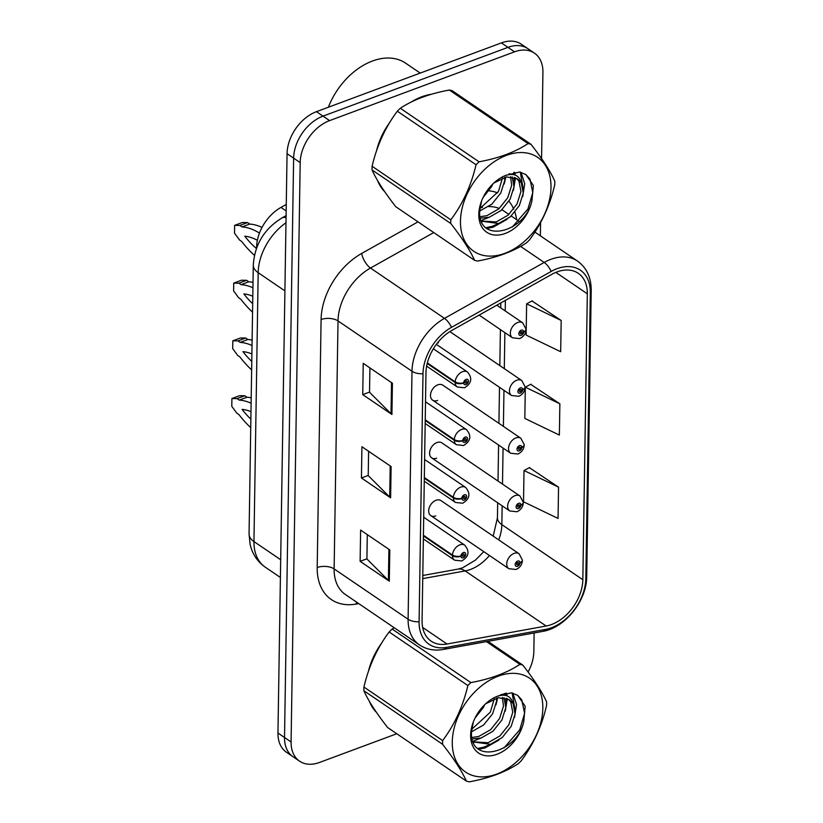<?xml version="1.0" encoding="UTF-8"?>
<svg xmlns="http://www.w3.org/2000/svg" width="823" height="823" viewBox="0 0 823 823"><rect width="100%" height="100%" fill="white"/><g stroke="black" fill="none" stroke-linecap="round" stroke-linejoin="round"><path stroke-width="1.23" d="M437.342 343.068A9.063 6.193 124.2 0 0 438.484 342.738M432.6 400.143L510.661 453.247A9.063 6.193 -55.8 0 1 509.108 445.325A9.063 6.193 -55.8 0 1 515.887 437.939A9.063 6.193 -55.8 0 1 520.856 438.258L442.795 385.154A9.063 6.193 124.2 0 0 437.826 384.835A9.063 6.193 124.2 0 0 431.046 392.221A9.063 6.193 124.2 0 0 432.6 400.143A9.063 6.193 124.2 0 0 437.579 400.472M431.694 457.876L509.756 510.98A9.063 6.193 -55.8 0 1 508.203 503.048A9.063 6.193 -55.8 0 1 514.982 495.662A9.063 6.193 -55.8 0 1 519.951 495.991L441.889 442.887A9.063 6.193 124.2 0 0 436.92 442.568A9.063 6.193 124.2 0 0 430.141 449.944A9.063 6.193 124.2 0 0 431.694 457.876A9.063 6.193 124.2 0 0 436.674 458.195M430.789 515.599L508.851 568.703A9.063 6.193 -55.8 0 1 507.297 560.782A9.063 6.193 -55.8 0 1 514.066 553.395A9.063 6.193 -55.8 0 1 519.046 553.714L440.984 500.61A9.063 6.193 124.2 0 0 436.005 500.291A9.063 6.193 124.2 0 0 429.236 507.678A9.063 6.193 124.2 0 0 430.789 515.599A9.063 6.193 124.2 0 0 435.758 515.918M256.622 247.939L256.632 247.065A36.253 24.772 -55.8 0 1 280.993 207.406L286.26 204.454M421.88 96.744A58.001 39.638 124.2 0 0 411.305 101.99A58.001 39.638 124.2 0 1 421.88 96.744A58.001 39.638 124.2 0 1 431.334 94.285A58.001 39.638 124.2 0 0 421.88 96.744M389.783 122.39A58.001 39.638 124.2 0 0 376.595 150.609A58.001 39.638 124.2 0 1 389.783 122.39M377.613 180.628A58.001 39.638 124.2 0 0 384.557 191.492A58.001 39.638 124.2 0 1 377.613 180.628M381.605 643.175A58.001 39.638 124.2 0 0 368.416 671.393A58.001 39.638 124.2 0 1 381.605 643.175M369.424 701.412A58.001 39.638 124.2 0 0 376.378 712.276A58.001 39.638 124.2 0 1 369.424 701.412M557.027 271.919A38.671 26.418 -55.8 0 1 578.25 273.287A38.671 26.418 -55.8 0 1 587.324 293.801L582.838 579.721A38.671 26.418 -55.8 0 1 546.143 626.015L447.033 644.018A38.671 26.418 -55.8 0 1 431.149 641.158A38.671 26.418 -55.8 0 1 422.076 620.655L425.975 372.654A38.671 26.418 -55.8 0 1 451.961 330.342L551.667 274.419A38.671 26.418 -55.8 0 1 557.027 271.919M557.078 268.689A42.415 28.98 124.2 0 0 551.194 271.425L451.498 327.348A42.415 28.98 124.2 0 0 422.991 373.765L419.092 621.766A42.415 28.98 124.2 0 0 446.467 647.392L545.577 629.389A42.415 28.98 124.2 0 0 585.822 578.61L590.317 292.69A42.415 28.98 124.2 0 0 557.078 268.689M541.575 158.602L542.923 72.352A36.253 24.772 124.2 0 0 534.415 53.114L521.288 44.185A36.253 24.772 124.2 0 0 501.392 42.899L316.444 111.671A36.253 24.772 124.2 0 0 287.062 153.675L277.958 733.026L284.521 737.49A36.253 24.772 124.2 0 0 293.029 756.718A36.253 24.772 124.2 0 1 284.521 737.49L293.626 158.15L284.521 737.49L291.085 741.955A36.253 24.772 124.2 0 0 299.593 761.182A36.253 24.772 124.2 0 0 319.499 762.468L396.748 733.746M316.444 111.671L323.017 116.136A36.253 24.772 124.2 0 0 293.626 158.15A36.253 24.772 124.2 0 1 323.017 116.136L507.956 47.364L323.017 116.136L329.581 120.611A36.253 24.772 124.2 0 0 300.189 162.615L291.085 741.955M527.852 48.65A36.253 24.772 124.2 0 0 507.956 47.364A36.253 24.772 124.2 0 1 527.852 48.65M558.55 487.175L524.014 470.53L523.521 501.793L558.066 518.428L558.55 487.175L529.364 467.67M561.173 320.456L526.627 303.821L526.134 335.074L560.679 351.709L561.173 320.456L531.987 300.961M559.866 403.815L525.321 387.18L524.827 418.434L559.373 435.069L559.866 403.815L530.681 384.32M501.742 694.705L504.437 693.696A36.253 24.772 124.2 0 0 505.445 693.305M528.068 672.021A36.253 24.772 124.2 0 0 533.829 651.693L534.117 632.959M540.361 235.82L540.567 222.632M534.415 53.114A36.253 24.772 124.2 0 0 514.519 51.839L329.581 120.611M498.8 695.795L501.022 694.962M391.923 414.463L362.737 394.618L363.231 363.355L392.417 383.209L391.923 414.463A9.67 4.897 0.9 0 1 391.028 413.732L391.522 382.592M389.31 581.182L360.124 561.337L360.618 530.074L389.793 549.929L389.31 581.182A9.67 4.897 0.9 0 1 388.405 580.452L388.898 549.311M390.616 497.822L361.431 477.978L361.925 446.714L391.11 466.569L390.616 497.822A9.67 4.897 0.9 0 1 389.721 497.092L390.205 465.952M361.431 477.978L368.22 475.447M368.601 451.261L368.22 475.601L389.721 497.092M360.124 561.337L366.914 558.807M367.295 534.621L366.914 558.961L388.405 580.452M362.737 394.618L369.537 392.087M369.918 367.902L369.527 392.242L391.028 413.732M525.321 387.18L530.969 384.156M526.627 303.821L532.286 300.796M524.014 470.53L529.662 467.515M277.958 733.026A36.253 24.772 124.2 0 0 286.466 752.253L299.593 761.182M479.12 315.106L512.482 337.8A9.063 6.193 -55.8 0 1 510.918 329.879A9.063 6.193 -55.8 0 1 517.698 322.493A9.063 6.193 -55.8 0 1 522.677 322.811L526.02 329.149A6.039 3.199 178.6 0 1 523.634 331.782A3.025 2.068 124.2 0 0 521.268 330.177A3.025 2.068 124.2 0 0 518.819 333.685A3.025 2.068 124.2 0 0 521.185 335.393A3.025 2.068 124.2 0 0 523.623 332.008L522.183 332.471A1.204 0.823 -55.8 0 1 520.548 333.788A1.204 0.823 -55.8 0 1 521.905 331.782A1.204 0.823 -55.8 0 1 522.183 332.379L523.634 331.782M521.165 331.772L522.183 332.471M523.623 332.008A6.039 2.922 3.2 0 0 526.01 329.858A6.039 2.922 3.2 0 0 525.99 329.519M521.247 331.741L522.183 332.379M427.199 363.499L455.191 382.541A6.039 3.199 -1.4 0 0 463.647 383.004A3.025 2.068 124.2 0 0 466.013 384.598A3.025 2.068 124.2 0 0 468.462 381.1A3.025 2.068 124.2 0 0 466.096 379.393A3.025 2.068 124.2 0 0 463.658 382.777L465.098 382.304A1.204 0.823 -55.8 0 1 466.734 380.998A1.204 0.823 -55.8 0 1 465.376 382.993A1.204 0.823 -55.8 0 1 465.098 382.397L463.647 383.004M463.658 382.777A6.039 2.922 -176.8 0 1 455.201 381.851A9.063 6.193 -55.8 0 1 462.536 371.698A9.063 6.193 -55.8 0 1 467.505 372.017C472.608 378.22 471.6 383.477 464.481 387.777L457.31 387.005A9.063 6.193 -55.8 0 1 455.191 382.541M427.343 362.902L455.201 381.851M254.441 255.305A80.366 42.282 69.6 0 1 241.756 241.52L239.565 240.028L234.514 233.156L234.637 225.368L242.343 222.508L247.497 222.58L249.688 224.072A80.366 42.282 69.6 0 1 262.023 227.415M234.637 225.368L239.791 225.44L241.983 226.932A80.366 42.282 69.6 0 1 259.461 233.084M256.416 248.484A70.696 37.189 69.6 0 1 244.77 236.201A70.696 37.189 69.6 0 1 257.373 240.295M249.688 224.072L241.983 226.932M247.497 222.58L239.791 225.44M436.355 344.353L511.567 395.524A9.063 6.193 -55.8 0 1 510.013 387.602A9.063 6.193 -55.8 0 1 516.793 380.216A9.063 6.193 -55.8 0 1 521.772 380.535L525.115 386.872A6.039 3.199 178.6 0 1 522.728 389.505A3.025 2.068 124.2 0 0 520.362 387.911A3.025 2.068 124.2 0 0 517.904 391.409A3.025 2.068 124.2 0 0 520.28 393.116A3.025 2.068 124.2 0 0 522.718 389.732L521.278 390.195A1.204 0.823 -55.8 0 1 519.632 391.511A1.204 0.823 -55.8 0 1 520.331 389.474L521.278 390.112L522.728 389.505M520.249 389.505L521.278 390.195M522.718 389.732A6.039 2.922 3.2 0 0 525.105 387.582A6.039 2.922 3.2 0 0 525.084 387.242M520.331 389.474A1.204 0.823 -55.8 0 1 521.278 390.112M520.856 438.258L524.21 444.595A6.039 3.199 178.6 0 1 521.813 447.228A3.025 2.068 124.2 0 0 519.447 445.634A3.025 2.068 124.2 0 0 516.998 449.132A3.025 2.068 124.2 0 0 519.364 450.839A3.025 2.068 124.2 0 0 521.813 447.455L520.373 447.928A1.204 0.823 -55.8 0 1 518.727 449.235A1.204 0.823 -55.8 0 1 519.426 447.198L520.373 447.835L521.813 447.228M519.344 447.228L520.373 447.928M521.813 447.455A6.039 2.922 3.2 0 0 524.2 445.305A6.039 2.922 3.2 0 0 524.179 444.976M519.426 447.198A1.204 0.823 -55.8 0 1 520.373 447.835M519.951 495.991L523.305 502.318A6.039 3.199 178.6 0 1 520.908 504.952A3.025 2.068 124.2 0 0 518.541 503.357A3.025 2.068 124.2 0 0 516.093 506.855A3.025 2.068 124.2 0 0 518.459 508.573A3.025 2.068 124.2 0 0 520.908 505.178L519.467 505.651A1.204 0.823 -55.8 0 1 517.821 506.958A1.204 0.823 -55.8 0 1 518.521 504.921L519.467 505.559L520.908 504.952M518.439 504.952L519.467 505.651M520.908 505.178A6.039 2.922 3.2 0 0 523.294 503.038A6.039 2.922 3.2 0 0 523.274 502.699M518.521 504.921A1.204 0.823 -55.8 0 1 519.467 505.559M519.046 553.714L522.399 560.052A6.039 3.199 178.6 0 1 520.002 562.685A3.025 2.068 124.2 0 0 517.636 561.08A3.025 2.068 124.2 0 0 515.188 564.588A3.025 2.068 124.2 0 0 517.554 566.296A3.025 2.068 124.2 0 0 520.002 562.911L518.562 563.374A1.204 0.823 -55.8 0 1 516.916 564.691A1.204 0.823 -55.8 0 1 517.616 562.644L518.562 563.282L520.002 562.685M517.533 562.685L518.562 563.374M520.002 562.911A6.039 2.922 3.2 0 0 522.389 560.761A6.039 2.922 3.2 0 0 522.368 560.422M517.616 562.644A1.204 0.823 -55.8 0 1 518.562 563.282M425.224 420.502L454.286 440.264A6.039 3.199 -1.4 0 0 462.742 440.727A3.025 2.068 124.2 0 0 465.108 442.321A3.025 2.068 124.2 0 0 467.557 438.824A3.025 2.068 124.2 0 0 465.19 437.116A3.025 2.068 124.2 0 0 462.752 440.5L464.193 440.027A1.204 0.823 -55.8 0 1 465.828 438.721A1.204 0.823 -55.8 0 1 464.47 440.716A1.204 0.823 -55.8 0 1 464.193 440.12L462.742 440.727M462.752 440.5A6.039 2.922 -176.8 0 1 454.296 439.585A9.063 6.193 -55.8 0 1 461.631 429.421A9.063 6.193 -55.8 0 1 466.6 429.74C471.702 435.943 470.694 441.2 463.565 445.51L456.405 444.729A9.063 6.193 -55.8 0 1 454.286 440.264M425.234 419.812L454.296 439.585M252.548 312.143A80.366 42.282 69.6 0 1 240.851 299.243L238.66 297.761L233.609 290.879L233.732 283.102L241.437 280.231L246.591 280.304L248.783 281.795A80.366 42.282 69.6 0 1 253.011 282.371M233.732 283.102L238.886 283.174L241.077 284.655A80.366 42.282 69.6 0 1 252.928 287.783M252.682 303.697A70.696 37.189 69.6 0 1 243.865 293.934A70.696 37.189 69.6 0 1 252.795 296.239M248.783 281.795L241.077 284.655M246.591 280.304L238.886 283.174M424.318 478.225L453.37 497.987A6.039 3.199 -1.4 0 0 461.837 498.45A3.025 2.068 124.2 0 0 464.203 500.055A3.025 2.068 124.2 0 0 466.651 496.547A3.025 2.068 124.2 0 0 464.285 494.839A3.025 2.068 124.2 0 0 461.837 498.224L463.287 497.761A1.204 0.823 -55.8 0 1 464.923 496.444A1.204 0.823 -55.8 0 1 463.565 498.44A1.204 0.823 -55.8 0 1 463.277 497.853L461.837 498.45M461.837 498.224A6.039 2.922 -176.8 0 1 453.38 497.308A9.063 6.193 -55.8 0 1 460.715 487.154A9.063 6.193 -55.8 0 1 465.695 487.473C470.797 493.677 469.779 498.923 462.66 503.234L455.5 502.462A9.063 6.193 -55.8 0 1 453.37 497.987M424.329 477.546L453.38 497.308M251.643 369.877A80.366 42.282 69.6 0 1 239.935 356.976L237.754 355.485L232.693 348.613L232.816 340.825L240.522 337.955L245.686 338.027L247.877 339.518A80.366 42.282 69.6 0 1 252.105 340.094M232.816 340.825L237.981 340.897L240.172 342.389A80.366 42.282 69.6 0 1 252.023 345.506M251.766 361.42A70.696 37.189 69.6 0 1 242.96 351.658A70.696 37.189 69.6 0 1 251.889 353.962M247.877 339.518L240.172 342.389M245.686 338.027L237.981 340.897M423.413 535.948L452.465 555.71A6.039 3.199 -1.4 0 0 460.931 556.183A3.025 2.068 124.2 0 0 463.298 557.778A3.025 2.068 124.2 0 0 465.746 554.28A3.025 2.068 124.2 0 0 463.38 552.562A3.025 2.068 124.2 0 0 460.931 555.957L462.372 555.484A1.204 0.823 -55.8 0 1 464.018 554.177A1.204 0.823 -55.8 0 1 462.66 556.173A1.204 0.823 -55.8 0 1 462.372 555.576L460.931 556.183M460.931 555.957A6.039 2.922 -176.8 0 1 452.475 555.031A9.063 6.193 -55.8 0 1 459.81 544.877A9.063 6.193 -55.8 0 1 464.789 545.196C469.882 551.4 468.873 556.657 461.754 560.957L454.594 560.185A9.063 6.193 -55.8 0 1 452.465 555.71M423.423 535.269L452.475 555.031M250.727 427.6A80.366 42.282 69.6 0 1 239.03 414.699L236.849 413.208L231.788 406.336L231.911 398.548L239.616 395.688L244.781 395.76L246.972 397.242A80.366 42.282 69.6 0 1 251.2 397.818M231.911 398.548L237.075 398.62L239.267 400.112A80.366 42.282 69.6 0 1 251.118 403.229M250.861 419.144A70.696 37.189 69.6 0 1 242.055 409.381A70.696 37.189 69.6 0 1 250.984 411.685M246.972 397.242L239.267 400.112M244.781 395.76L237.075 398.62M420.224 73.082L405.616 63.155A60.418 41.284 124.2 0 0 372.449 61.015A60.418 41.284 124.2 0 0 328.367 107.237M460.458 221.161A56.797 38.804 124.2 0 0 504.962 253.299A56.797 38.804 124.2 0 0 550.999 187.49A56.797 38.804 124.2 0 0 506.495 155.352A56.797 38.804 124.2 0 0 460.458 221.161M400.307 108.255L479.037 161.812C498.882 158.16 515.219 152.08 528.078 143.583A65.254 44.586 124.2 0 1 531 144.323L452.269 90.767A65.254 44.586 124.2 0 0 449.348 90.026C429.421 93.709 413.084 99.789 400.307 108.255A65.254 44.586 124.2 0 0 397.324 111.198C385.421 127.071 377.006 145.424 372.089 166.256L450.819 219.813A65.254 44.586 124.2 0 0 450.767 221.665A65.254 44.586 124.2 0 0 450.767 223.496L372.027 169.939C376.399 179.764 384.331 192.037 395.822 206.758L474.562 260.315C470.19 250.501 462.259 238.228 450.767 223.496M474.562 260.315A65.254 44.586 124.2 0 0 477.484 261.066C497.318 257.404 513.665 251.324 526.514 242.826A65.254 44.586 124.2 0 0 529.498 239.894C541.472 223.866 549.887 205.513 554.733 184.836A65.254 44.586 124.2 0 0 554.795 182.984A65.254 44.586 124.2 0 0 554.795 181.153C550.361 171.225 542.429 158.952 531 144.323M372.089 166.256A65.254 44.586 124.2 0 0 372.037 168.108A65.254 44.586 124.2 0 0 372.027 169.939M479.696 211.017L491.856 204.155L500.816 192.963L504.725 180.484L504.777 177.243M479.871 208.569L498.501 191.389L502.472 177.963M480.406 218.167L489.284 217.221L501.114 210.462L510.085 199.269L513.994 186.79L512.204 176.842M510.435 174.414L509.643 173.663M480.097 216.706L486.969 215.647L498.8 208.888L507.77 197.695L511.68 185.216L510.558 176.657M509.427 174.507L509.005 173.9M481.373 221.13L498.553 223.527L510.383 216.758L519.354 205.575L523.263 193.086L521.268 182.799L517.554 178.972L506.402 176.894L493.79 183.056M481.342 221.048L496.238 221.943L508.069 215.184L517.039 204.001L520.949 191.512L518.953 181.225L516.71 178.498M483.173 197.345L491.557 186.667L492.895 183.899M478.811 214.34A33.764 23.075 124.2 0 0 502.431 234.339A33.764 23.075 124.2 0 0 531.946 200.658L533.366 185.442L525.938 174.62L519.735 171.997L505.6 175.443A33.764 23.075 124.2 0 0 494.572 182.346A33.764 23.075 124.2 0 0 481.177 202.026A33.764 23.075 124.2 0 0 478.811 214.34M481.548 201.059L479.686 211.141C477.7 244.575 525.475 232.714 531.946 200.658M505.6 175.443C513.953 172.851 519.179 175.299 521.268 182.799M479.037 161.812A65.254 44.586 124.2 0 0 476.064 164.754L397.324 111.198M528.078 143.583L449.348 90.026M450.819 219.813C462.732 203.939 471.147 185.587 476.064 164.754M481.146 220.543L489.366 217.19M513.964 182.634L514.313 177.367M514.138 174.743L513.768 172.491M486.002 227.673L492.072 226.356L498.635 223.496M523.222 188.94L520.29 172.13M512.194 227.117L527.924 208.991L532.779 192.603L529.961 179.054L525.681 174.445M504.19 184.013L505.878 176.996M513.449 190.319L515.465 177.809M515.239 175.093L514.704 172.316M487 228.475L493.224 227.138L507.081 219.309M522.718 196.625L524.714 183.776L521.031 172.326M452.269 741.945A56.797 38.804 124.2 0 0 496.773 774.083A56.797 38.804 124.2 0 0 542.82 708.284A56.797 38.804 124.2 0 0 498.316 676.146A56.797 38.804 124.2 0 0 452.269 741.945M394.217 627.723L392.129 629.039A65.254 44.586 124.2 0 0 389.145 631.982C377.232 647.855 368.827 666.208 363.91 687.04L442.64 740.597A65.254 44.586 124.2 0 0 442.579 742.449A65.254 44.586 124.2 0 0 442.579 744.28L363.848 690.723C368.22 700.548 376.152 712.821 387.643 727.542L466.374 781.099C462.012 771.285 454.08 759.012 442.579 744.28M466.374 781.099A65.254 44.586 124.2 0 0 469.305 781.85C489.14 778.188 505.487 772.108 518.336 763.621A65.254 44.586 124.2 0 0 521.319 760.678C533.294 744.65 541.709 726.298 546.554 705.62A65.254 44.586 124.2 0 0 546.616 703.768A65.254 44.586 124.2 0 0 546.616 701.937C542.182 692.009 534.25 679.736 522.821 665.118A65.254 44.586 124.2 0 0 519.889 664.367L486.455 641.621M363.91 687.04A65.254 44.586 124.2 0 0 363.848 688.892A65.254 44.586 124.2 0 0 363.848 690.723M471.507 731.801L483.667 724.94L492.638 713.747L496.547 701.268L496.598 698.027M471.682 729.353L490.323 712.173L494.294 698.748M472.227 738.951L481.105 738.005L492.936 731.246L501.907 720.053L505.816 707.574L504.026 697.626M502.246 695.198L501.464 694.447M471.918 737.49L478.791 736.431L490.621 729.672L499.592 718.479L503.501 706L502.369 697.441M501.248 695.291L500.826 694.684M473.194 741.914L490.374 744.311L502.205 737.552L511.176 726.359L515.085 713.87L513.089 703.583L509.375 699.756L498.213 697.678L485.601 703.84M473.163 741.832L488.049 742.727L499.89 735.968L508.851 724.785L512.76 712.296L510.774 702.009L508.532 699.283M474.984 718.129L483.379 707.451L484.706 704.683M470.633 735.124A33.764 23.075 124.2 0 0 494.253 755.123A33.764 23.075 124.2 0 0 523.767 721.442L525.177 706.227L517.76 695.404L511.556 692.791L497.421 696.227A33.764 23.075 124.2 0 0 486.393 703.13A33.764 23.075 124.2 0 0 472.999 722.81A33.764 23.075 124.2 0 0 470.633 735.124M473.359 721.843L471.507 731.925C469.522 765.359 517.297 753.498 523.767 721.442M497.421 696.227C505.775 693.635 511.001 696.083 513.089 703.583M392.129 629.039L470.859 682.596A65.254 44.586 124.2 0 0 467.876 685.538L389.145 631.982M487.895 641.354L522.821 665.118M470.859 682.596C490.693 678.944 507.04 672.864 519.889 664.367M442.64 740.597C454.553 724.724 462.958 706.371 467.876 685.538M472.958 741.328L481.188 737.974M505.785 703.418L506.135 698.151M505.96 695.528L505.589 693.275M477.813 748.457L483.883 747.14L490.446 744.28M515.044 709.724L512.112 692.915M504.015 747.901L519.745 729.775L524.601 713.387L521.772 699.838L517.502 695.229M496.012 704.807L497.689 697.781M505.271 711.103L507.287 698.593M507.061 695.877L506.515 693.1M478.821 749.259L485.045 747.922L498.892 740.093M514.54 717.409L516.535 704.56L512.852 693.11M286.157 210.914L280.993 207.406M546.143 626.015L465.16 570.925A38.671 26.418 124.2 0 0 470.509 569.444A38.671 26.418 124.2 0 0 489.438 555.494M422.744 578.631L465.16 570.925A21.748 13.178 -100.3 0 0 457.969 569.115L462.629 567.808L475.488 560.082L483.78 551.647M587.324 293.801L555.844 272.382M419.092 621.766A12.088 6.121 -179.1 0 1 408.105 619.246L411.994 371.245A48.341 33.023 -55.8 0 1 444.482 318.367L544.188 262.434A48.341 33.023 -55.8 0 1 550.885 259.317A48.341 33.023 -55.8 0 1 577.417 261.025L534.888 232.107M551.194 271.425A12.088 5.195 60.7 0 0 544.188 262.434L520.609 246.396M451.498 327.348A12.088 5.195 60.7 0 0 444.482 318.367L370.504 268.041A48.341 33.023 124.2 0 0 338.016 320.929L411.994 371.245A12.088 6.121 0.9 0 0 422.991 373.765M419.442 644.893A48.341 33.023 -55.8 0 1 408.105 619.246L334.128 568.919A48.341 33.023 124.2 0 0 345.465 594.566L419.442 644.893C426.396 649.491 434.349 651.014 443.288 649.46L542.398 631.457C565.164 627.908 586.84 600.625 586.717 576.357L591.212 290.437A12.088 6.121 -179.1 0 1 590.317 292.69M446.467 647.392A12.088 7.325 79.7 0 1 443.288 649.46M545.577 629.389A12.088 7.325 79.7 0 1 542.398 631.457M585.822 578.61A12.088 6.121 0.9 0 0 586.717 576.357M358.735 603.588L356.184 604.051A60.418 41.284 -55.8 0 1 317.194 567.541L321.093 319.54A60.418 41.284 -55.8 0 1 361.698 253.433L418.012 221.85M488.996 190.802A60.418 41.284 -55.8 0 1 497.648 192.921M508.953 201.244A60.418 41.284 -55.8 0 1 513.737 209.145M514.889 212.18A60.418 41.284 -55.8 0 1 516.628 219.679M514.519 51.839L501.392 42.899M300.189 162.615L287.062 153.675M508.912 214.433L503.439 210.709A48.341 33.023 124.2 0 0 501.917 209.752M499.273 208.466A48.341 33.023 124.2 0 0 488.687 206.604M482.535 207.345A48.341 33.023 124.2 0 0 479.932 207.993M433.752 232.559L370.504 268.041A12.088 5.195 -119.3 0 1 361.698 253.433M321.093 319.54A12.088 6.121 0.9 0 1 338.016 320.929L334.128 568.919A12.088 6.121 0.9 0 0 317.194 567.541M356.637 602.169A12.088 7.325 -100.3 0 0 356.184 604.051M447.033 644.018L422.662 627.435M498.717 539.878A38.671 26.418 124.2 0 0 501.855 524.632L502.153 505.806M582.838 579.721L501.855 524.632A21.748 11.018 0.9 0 1 497.442 517.842L497.678 502.76M502.493 484.109L503.059 448.072M503.398 426.386L503.964 390.349M504.304 368.653L504.869 332.626M505.209 310.929L505.373 300.385M285.972 222.766A48.341 33.023 124.2 0 0 258.185 272.691L284.902 290.869M249.06 534.014A24.165 12.232 0.9 0 0 253.957 541.565A48.341 33.023 124.2 0 0 265.304 567.201C257.424 561.646 252.363 554.074 250.13 544.487L249.06 534.014L253.289 265.15A24.165 12.232 0.9 0 0 258.185 272.691L253.957 541.565L280.684 559.733M253.289 265.15C254.657 244.668 264.193 228.959 281.867 218.002A24.165 10.401 60.7 0 1 286.054 217.611M591.212 290.437C591.223 277.485 586.624 267.681 577.417 261.025M519.385 221.552L511.237 216.007M422.785 575.503L457.969 569.115M498.018 481.064L498.584 445.037M498.923 423.341L499.489 387.304M499.839 365.618L500.405 329.581M500.744 307.895L500.816 302.936M493.193 536.133L497.442 517.842M265.304 567.201L280.396 577.468M281.867 218.002L286.085 215.636M512.482 337.8L519.642 338.572C523.459 336.895 525.578 333.984 526.01 329.858M496.783 305.199L522.677 322.811M433.371 348.798L467.505 372.017M426.633 366.132L457.31 387.005M511.567 395.524L518.737 396.295C522.554 394.618 524.673 391.717 525.105 387.582M449.852 331.607L521.772 380.535M510.661 453.247L517.832 454.029C521.638 452.341 523.767 449.44 524.2 445.305M509.756 510.98L516.916 511.752C520.733 510.075 522.862 507.163 523.294 503.038M508.851 568.703L516.011 569.475C519.827 567.798 521.957 564.887 522.389 560.761M425.522 401.799L466.6 429.74M425.182 423.485L456.405 444.729M424.617 459.522L465.695 487.473M424.267 481.218L455.5 502.462M423.701 517.245L464.789 545.196M423.361 538.942L454.594 560.185M481.404 221.192L482.247 221.768M473.225 741.976L474.058 742.552"/></g></svg>
